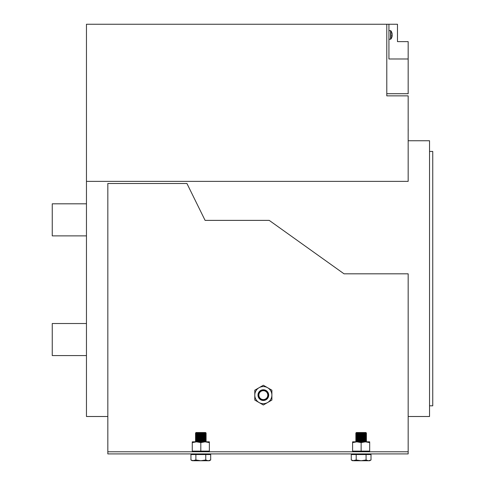 <?xml version="1.0" encoding="UTF-8"?>
<svg xmlns="http://www.w3.org/2000/svg" width="485" height="485" viewBox="0 0 485 485"><rect width="100%" height="100%" fill="white"/><g stroke="black" fill="none" stroke-linecap="round" stroke-linejoin="round"><path stroke-width="0.73" d="M408.164 453.911L107.828 453.911L107.828 183.5L186.931 183.5L205.094 220.378L269.217 220.378L344.035 273.819L408.164 273.819L408.164 453.911M408.164 451.771L107.828 451.771M388.928 24.25L388.928 58.988L408.164 58.988L408.164 41.619L397.476 41.619L397.476 24.25L86.457 24.25L86.457 416.5L107.828 416.5M386.787 24.25L386.787 95.86L408.164 95.86L408.164 181.366L86.457 181.366M408.164 140.747L429.54 140.747L429.54 416.5L408.164 416.5M408.164 58.988L408.164 93.72L386.787 93.72M429.54 151.435L432.747 151.435L432.747 405.812L429.54 405.812M86.457 203.809L52.253 203.809L52.253 235.874L86.457 235.874M86.457 323.513L52.253 323.513L52.253 355.578L86.457 355.578M355.796 433.123L356.384 432.535L365.89 432.535L366.484 433.123L355.796 433.123L366.484 433.19L365.89 433.602L356.384 433.602L355.796 434.257L366.484 434.257L365.89 434.669L356.384 434.669L355.796 435.324L366.484 435.324L365.89 435.742L356.384 435.742L355.796 436.391L366.484 436.391L365.89 436.809L356.384 436.809L355.796 437.464L366.484 437.464L365.89 437.876L356.384 437.876L355.796 438.531L366.484 438.531L365.89 438.949L356.384 438.949L355.796 439.598L366.484 439.598L365.89 440.016L356.384 440.016L355.796 440.671L366.484 440.671L365.89 441.083L356.384 441.083L355.796 441.738L366.345 441.835M365.89 433.602L366.484 434.014L355.796 434.014M356.384 433.602L355.796 433.19M365.89 434.669L366.484 435.087L355.796 435.087M356.384 434.669L355.796 434.257M365.89 435.742L366.484 436.154L355.796 436.154M356.384 435.742L355.796 435.324M365.89 436.809L366.484 437.221L355.796 437.221M356.384 436.809L355.796 436.391M365.89 437.876L366.484 438.294L355.796 438.294M356.384 437.876L355.796 437.464M365.89 438.949L366.484 439.361L355.796 439.361M356.384 438.949L355.796 438.531M365.89 440.016L366.484 440.428L355.796 440.428M356.384 440.016L355.796 439.598M365.89 441.083L366.484 441.502L355.796 441.502M356.384 441.083L355.796 440.671M356.202 454.548L356.202 459.986L361.137 460.75L368.539 460.75L366.072 459.986L361.137 460.75L353.735 460.75L351.261 459.986L351.261 454.548L371.013 454.548L371.013 459.986L368.539 460.75L369.685 460.75L371.013 459.986M351.261 459.986L352.589 460.75L356.202 459.986M366.072 454.548L366.072 459.986M195.473 433.123L196.067 432.535L205.567 432.535L206.161 433.123L195.473 433.123L206.161 433.19L205.567 433.602L196.067 433.602L195.473 434.014L206.161 434.257L205.567 434.669L196.067 434.669L195.473 435.324L206.161 435.324L205.567 435.742L196.067 435.742L195.473 436.391L206.161 436.391L205.567 436.809L196.067 436.809L195.473 437.464L206.161 437.464L205.567 437.876L196.067 437.876L195.473 438.531L206.161 438.531L205.567 438.949L196.067 438.949L195.473 439.598L206.161 439.598L205.567 440.016L196.067 440.016L195.473 440.671L206.161 440.671L205.567 441.083L196.067 441.083L195.473 441.738L206.028 441.835M205.567 433.602L206.161 434.014L195.473 434.014M196.067 433.602L195.473 433.19M205.567 434.669L206.161 435.087L195.473 435.087M196.067 434.669L195.473 434.257M205.567 435.742L206.161 436.154L195.473 436.154M196.067 435.742L195.473 435.324M205.567 436.809L206.161 437.221L195.473 437.221M196.067 436.809L195.473 436.391M205.567 437.876L206.161 438.294L195.473 438.294M196.067 437.876L195.473 437.464M205.567 438.949L206.161 439.361L195.473 439.361M196.067 438.949L195.473 438.531M205.567 440.016L206.161 440.428L195.473 440.428M196.067 440.016L195.473 439.598M205.567 441.083L206.161 441.502L195.473 441.502M196.067 441.083L195.473 440.671M195.879 454.548L195.879 459.986L200.814 460.75L208.223 460.75L205.755 459.986L200.814 460.75L193.412 460.75L190.944 459.986L190.944 454.548L210.69 454.548L210.69 459.986L208.223 460.75L209.368 460.75L210.69 459.986M190.944 459.986L192.266 460.75L195.879 459.986M205.755 454.548L205.755 459.986M267.799 395.123A4.462 4.462 0 0 0 263.343 390.667A4.462 4.462 0 0 0 258.881 395.123A4.462 4.462 0 0 0 263.343 399.585A4.462 4.462 0 0 0 267.799 395.123M268.223 395.123A4.88 4.88 0 0 0 263.343 390.243A4.88 4.88 0 0 0 258.456 395.123A4.88 4.88 0 0 0 263.343 400.01A4.88 4.88 0 0 0 268.223 395.123M263.343 400.483A5.359 5.359 0 0 0 268.696 395.123A5.359 5.359 0 0 0 263.343 389.77A5.359 5.359 0 0 0 257.984 395.123A5.359 5.359 0 0 0 263.343 400.483M259.069 387.721A8.548 8.548 0 0 0 259.069 402.532A8.548 8.548 0 0 0 271.891 395.123A8.548 8.548 0 0 0 259.069 387.721L263.343 385.254L271.891 390.189L271.891 400.064L263.343 404.999L254.789 400.064L254.789 390.189L259.069 387.721M205.094 441.835L209.368 441.835L209.368 442.599L205.094 441.835L200.814 442.599L196.54 441.835L205.094 441.835M192.266 451.771L192.266 441.835L196.54 441.835L192.266 442.599M209.368 451.771L209.368 442.599M192.266 451.129L200.814 451.129L200.814 442.599M200.814 451.129L209.368 451.129M365.411 441.835L369.685 441.835L369.685 442.599L365.411 441.835L361.137 442.599L356.863 441.835L365.411 441.835M352.589 451.771L352.589 441.835L356.863 441.835L352.589 442.599M369.685 451.771L369.685 442.599M352.589 451.129L361.137 451.129L361.137 442.599M361.137 451.129L369.685 451.129M408.164 130.853A6.923 6.402 180 0 0 408.188 130.707L408.188 130.216A6.923 2.643 0 0 0 408.164 130.156M408.188 131.132A6.923 6.402 0 0 1 408.164 131.271A6.923 6.402 0 0 0 408.188 131.132L408.188 130.926A6.923 2.643 0 0 1 408.164 130.986M408.164 129.271A6.923 6.402 0 0 1 408.188 129.416L408.188 129.907A6.923 2.643 180 0 1 408.164 129.968M408.188 129.198L408.188 128.992A6.923 6.402 180 0 0 408.164 128.852M392.122 34.077L392.153 33.871A6.923 6.402 180 0 0 392.086 33.495A6.948 6.948 0 0 0 390.886 30.822L390.886 39.055A6.948 6.948 0 0 0 392.086 36.381A6.923 6.402 0 0 1 391.886 37.109M392.122 35.799A6.923 6.402 180 0 0 392.153 35.587L392.153 35.09A6.923 2.643 0 0 0 392.086 34.938M392.086 33.495A6.923 6.402 180 0 0 391.886 32.768A6.869 2.346 -28.3 0 1 391.886 33.186A6.923 6.402 0 0 1 392.153 34.289L392.153 34.781A6.923 2.643 180 0 1 391.886 35.241A6.869 5.681 -127.4 0 1 391.904 35.751A6.869 5.681 -127.4 0 1 391.886 36.254A6.923 2.643 0 0 0 392.153 35.799L392.153 36.005A6.923 6.402 0 0 1 392.086 36.381M388.928 30.664L390.577 30.664L390.577 39.212L390.886 39.055M352.589 453.911L352.589 454.548M369.685 453.911L369.685 454.548M192.266 453.911L192.266 454.548M209.368 453.911L209.368 454.548M388.928 39.212L390.577 39.212M390.577 30.664L390.886 30.822"/></g></svg>
